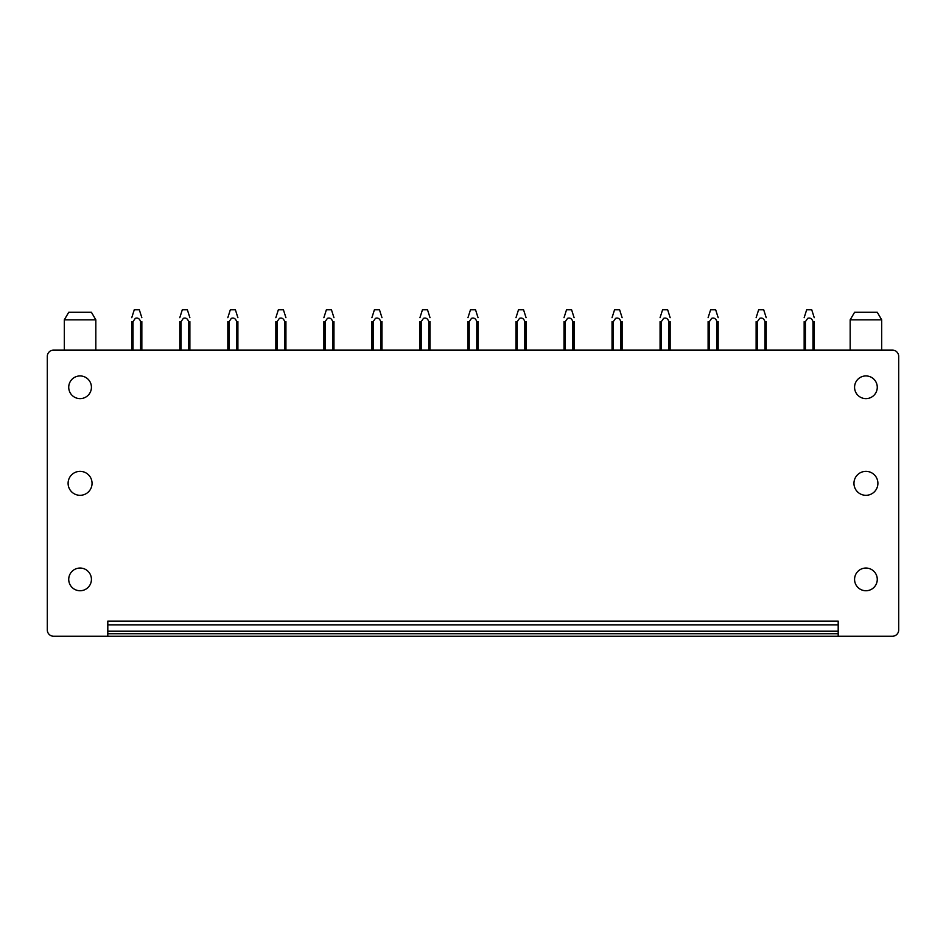 <?xml version="1.0" encoding="UTF-8"?>
<svg xmlns="http://www.w3.org/2000/svg" width="946" height="946" viewBox="0 0 946 946"><rect width="100%" height="100%" fill="white"/><g stroke="black" fill="none" stroke-linecap="round" stroke-linejoin="round"><path stroke-width="1.42" d="M838.191 636.244L838.191 621.12L107.809 621.12L107.809 636.244L53.603 636.244A6.303 6.303 0 0 1 47.3 629.941L47.3 356.394A6.303 6.303 0 0 1 53.603 350.091L892.397 350.091A6.303 6.303 0 0 1 898.7 356.394L898.7 629.941A6.303 6.303 0 0 1 892.397 636.244L107.809 636.244M838.191 631.207L107.809 631.207L838.191 631.207M92.046 483.335A11.979 11.979 0 0 1 80.079 495.314A11.979 11.979 0 0 1 68.1 483.335A11.979 11.979 0 0 1 80.079 471.356A11.979 11.979 0 0 1 92.046 483.335M74.639 589.346A11.34 11.34 0 0 1 70.122 573.95A11.34 11.34 0 0 1 85.518 569.433A11.34 11.34 0 0 1 90.036 584.829A11.34 11.34 0 0 1 74.639 589.346M74.639 397.237A11.34 11.34 0 0 1 70.122 381.841A11.34 11.34 0 0 1 85.518 377.324A11.34 11.34 0 0 1 90.036 392.72A11.34 11.34 0 0 1 74.639 397.237M860.482 397.237A11.34 11.34 0 0 1 855.964 381.841A11.34 11.34 0 0 1 871.361 377.324A11.34 11.34 0 0 1 875.878 392.72A11.34 11.34 0 0 1 860.482 397.237M860.482 589.346A11.34 11.34 0 0 1 855.964 573.95A11.34 11.34 0 0 1 871.361 569.433A11.34 11.34 0 0 1 875.878 584.829A11.34 11.34 0 0 1 860.482 589.346M853.954 483.335A11.979 11.979 0 0 0 865.921 495.314A11.979 11.979 0 0 0 877.9 483.335A11.979 11.979 0 0 0 865.921 471.356A11.979 11.979 0 0 0 853.954 483.335M881.684 319.843L877.273 312.275L854.581 312.275L850.17 319.843L881.684 319.843L881.684 350.091M850.17 350.091L850.17 319.843M95.83 350.091L95.83 319.843L91.419 312.275L68.727 312.275L64.316 319.843L64.316 350.091M95.83 319.843L64.316 319.843M812.981 350.091L812.981 321.628L814.246 321.628L814.246 350.091M804.159 350.091L804.159 321.64L805.413 321.64L805.413 350.091M805.413 321.64L807.718 318.329C810.202 317.513 811.952 318.613 812.981 321.628M806.678 309.756L804.159 317.69L806.678 309.756L811.727 309.756L814.246 317.69M764.947 350.091L764.947 321.628L766.213 321.628L766.213 350.091M756.126 350.091L756.126 321.64L757.391 321.64L757.391 350.091M757.391 321.64L759.697 318.329C762.18 317.513 763.93 318.613 764.947 321.628M758.645 309.756L756.126 317.69L758.657 309.756L763.694 309.756L766.213 317.69M716.926 350.091L716.926 321.628L718.18 321.628L718.18 350.091M708.105 321.652L708.105 350.091L708.105 321.64L709.358 321.64L709.358 350.091M709.358 321.64L711.664 318.329C714.147 317.513 715.897 318.613 716.926 321.628M710.623 309.756L708.105 317.69L710.623 309.756L715.661 309.756L718.18 317.69M668.893 350.091L668.893 321.628L670.158 321.628L670.158 350.091M661.337 350.091L661.337 321.64L660.072 321.64L660.072 350.091M661.337 321.64L663.643 318.329C666.114 317.513 667.876 318.613 668.893 321.628M662.59 309.756L660.072 317.69L662.59 309.756L667.64 309.756L670.158 317.69M620.872 350.091L620.872 321.628L622.125 321.628L622.125 350.091M613.304 350.091L613.304 321.64L612.038 321.64L612.038 350.091M613.304 321.64L615.61 318.329C618.093 317.513 619.843 318.613 620.872 321.628M614.557 309.756L612.038 317.69L614.569 309.756L619.606 309.756L622.125 317.69M572.838 350.091L572.838 321.628L574.104 321.628L574.104 350.091M565.27 350.091L565.27 321.64L564.017 321.64L564.017 350.091M565.27 321.64L567.576 318.329C570.06 317.513 571.81 318.613 572.838 321.628M566.536 309.756L564.017 317.69L566.536 309.756L571.585 309.756L574.104 317.69M524.805 350.091L524.805 321.628L526.071 321.628L526.071 350.091M515.984 350.091L515.984 321.64L517.249 321.64L517.249 350.091M517.249 321.64L519.555 318.329C522.038 317.513 523.788 318.613 524.805 321.628M518.503 309.756L515.984 317.69L518.514 309.756L523.552 309.756L526.071 317.69M476.784 350.091L476.784 321.628L478.037 321.628L478.037 350.091M467.963 350.091L467.963 321.64L469.216 321.64L469.216 350.091M469.216 321.64L471.522 318.329C474.005 317.513 475.755 318.613 476.784 321.628M470.481 309.756L467.963 317.69L470.481 309.756L475.531 309.756L478.037 317.69M428.751 350.091L428.751 321.628L430.016 321.628L430.016 350.091M421.195 350.091L421.195 321.64L419.929 321.64L419.929 350.091M421.195 321.64L423.501 318.329C425.972 317.513 427.734 318.613 428.751 321.628M422.448 309.756L419.929 317.69L422.46 309.756L427.497 309.756L430.016 317.69M380.73 350.091L380.73 321.628L381.983 321.628L381.983 350.091M373.162 350.091L373.162 321.64L371.896 321.64L371.896 350.091M373.162 321.64L375.467 318.329C377.951 317.513 379.701 318.613 380.73 321.628M374.415 309.756L371.896 317.69L374.427 309.756L379.464 309.756L381.983 317.69M332.696 350.091L332.696 321.628L333.962 321.628L333.962 350.091M325.128 350.091L325.128 321.64L323.875 321.64L323.875 350.091M325.128 321.64L327.446 318.329C329.918 317.513 331.668 318.613 332.696 321.628M326.394 309.756L323.875 317.69L326.394 309.756L331.443 309.756L333.962 317.69M284.663 350.091L284.663 321.628L285.929 321.628L285.929 350.091M277.107 350.091L277.107 321.64L275.842 321.64L275.842 350.091M277.107 321.64L279.413 318.329C281.896 317.513 283.646 318.613 284.663 321.628M278.361 309.756L275.842 317.69L278.372 309.756L283.41 309.756L285.929 317.69M236.642 350.091L236.642 321.628L237.895 321.628L237.895 350.091M227.82 321.64L227.82 350.091L227.82 321.652L229.074 321.64L229.074 350.091M229.074 321.64L231.38 318.329C233.863 317.513 235.613 318.613 236.642 321.628M230.339 309.756L227.82 317.69L230.339 309.756L235.388 309.756L237.895 317.69M188.609 350.091L188.609 321.628L189.874 321.628L189.874 350.091M179.787 321.652L179.787 350.091L179.787 321.64L181.053 321.64L181.053 350.091M181.053 321.64L183.358 318.329C185.83 317.513 187.592 318.613 188.609 321.628M182.306 309.756L179.787 317.69L182.318 309.756L187.355 309.756L189.874 317.69M140.587 350.091L140.587 321.628L141.841 321.628L141.841 350.091M133.019 350.091L133.019 321.64L131.754 321.64L131.754 350.091M133.019 321.64L135.325 318.329C137.809 317.513 139.559 318.613 140.587 321.628M134.273 309.756L131.754 317.69L134.285 309.756L139.322 309.756L141.841 317.69M107.809 624.904L838.191 624.904M107.809 633.725L838.191 633.725"/></g></svg>
